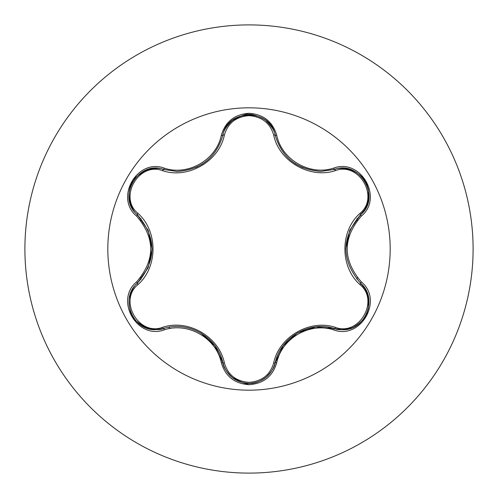 <?xml version="1.0" encoding="UTF-8"?>
<svg xmlns="http://www.w3.org/2000/svg" width="498" height="498" viewBox="0 0 498 498"><rect width="100%" height="100%" fill="white"/><g stroke="black" fill="none" stroke-linecap="round" stroke-linejoin="round"><path stroke-width="0.75" d="M249 390.183A141.183 141.183 0 0 1 107.817 249A141.183 141.183 0 0 1 249 107.817A141.183 141.183 0 0 1 390.183 249A141.183 141.183 0 0 1 249 390.183A141.183 141.183 0 0 1 107.817 249A141.183 141.183 0 0 1 249 107.817M333.648 329.888C309.899 321.945 281.706 338.235 276.726 362.756C272.692 376.351 263.454 383.672 249 384.705C234.564 383.641 225.345 376.314 221.33 362.725C216.35 338.148 188.095 321.845 164.346 329.825C137.323 340.103 114.247 300.12 136.626 281.868C155.376 259.944 155.376 238.032 136.626 216.132C114.235 197.843 137.367 157.897 164.346 168.175C188.126 176.149 216.369 159.833 221.33 135.275C225.339 121.686 234.564 114.359 249 113.295C263.448 114.328 272.692 121.649 276.726 135.244C281.725 159.79 309.924 176.062 333.648 168.112C360.683 157.866 383.715 197.874 361.324 216.101C342.531 238.05 342.531 259.981 361.324 281.899C383.734 300.163 360.645 340.14 333.648 329.888A1.681 0.392 -73.4 0 1 334.444 328.574L315.751 326.956L297.567 332.845L283.225 345.68L275.195 362.787A1.681 0.523 13.4 0 1 273.682 362.961C279.011 336.71 310.055 318.826 335.353 327.354C359.12 336.499 379.793 300.587 359.986 284.638C339.866 266.897 339.904 231.004 359.986 213.362C379.806 197.37 359.077 161.489 335.353 170.646C309.955 179.156 278.942 161.209 273.682 135.039C270.159 123.099 261.936 116.632 249 115.648C236.089 116.657 227.879 123.131 224.374 135.064C219.064 161.358 187.964 179.274 162.641 170.708C138.886 161.539 118.175 197.426 137.971 213.393C158.034 231.134 158.003 266.965 137.971 284.607C118.163 300.618 138.93 336.474 162.641 327.292C188.063 318.745 219.132 336.723 224.374 362.936C227.872 374.863 236.083 381.337 249 382.352C261.929 381.368 270.153 374.907 273.682 362.961M162.641 170.708A1.681 0.523 106.7 0 1 163.549 169.482L177.064 171.461L163.549 169.482C138.133 159.827 116.289 197.55 137.361 214.787A1.681 0.523 133.4 0 1 137.971 213.393M273.682 135.039A1.681 0.523 166.6 0 1 275.195 135.213C281.862 157.524 297.125 169.581 320.98 171.393C297.3 169.768 282.036 157.71 275.195 135.213C270.819 108.377 227.231 108.371 222.861 135.238C216.07 157.735 200.8 169.806 177.064 171.461C200.875 169.706 216.138 157.636 222.861 135.238A1.681 0.392 -166.7 0 1 221.33 135.275M136.626 281.868A1.681 0.392 46.6 0 1 137.361 283.213L148.111 267.831L152.102 249.143L148.161 230.3L137.361 214.787C156.795 237.583 156.795 260.392 137.361 283.213C119.526 297.86 132.418 331.114 155.83 329.651L163.549 328.518C188.269 320.307 217.595 337.227 222.861 362.762C226.665 375.567 235.386 382.464 249.031 383.46C262.664 382.47 271.385 375.579 275.195 362.787C280.461 337.314 309.725 320.407 334.444 328.574L342.145 329.701C365.538 331.176 378.461 297.904 360.589 283.244C341.111 260.429 341.111 237.602 360.589 214.756L349.814 230.144L345.811 248.857M249 24.9A224.1 224.1 0 0 1 473.1 249A224.1 224.1 0 0 1 249 473.1A224.1 224.1 0 0 1 24.9 249A224.1 224.1 0 0 1 249 24.9A224.1 224.1 0 0 0 24.9 249A224.1 224.1 0 0 0 249 473.1M276.788 357.545L278.469 357.103L276.788 357.545M327.883 328.574L329.11 327.335L327.883 328.574M356.879 279.285L357.334 277.61M357.334 220.396L356.879 218.715M141.102 218.79L140.641 220.471M140.648 277.529L141.102 279.21M168.834 327.286L170.055 328.518M219.606 357.122L221.286 357.564M164.346 329.825A1.681 0.392 -106.7 0 0 163.549 328.518C160.144 330.13 154.71 329.981 147.234 328.064L145.653 327.472C136.745 322.007 132.375 318.253 132.536 316.205C130.239 314.898 127.98 299.647 129.58 297.717L129.598 297.623C131.677 290.135 134.267 285.335 137.361 283.213A1.681 0.523 -133.4 0 0 137.971 284.607M162.964 328.686L163.549 328.518A1.681 0.523 73.3 0 1 162.641 327.292M221.33 362.725A1.681 0.392 -13.3 0 1 222.861 362.762L214.918 345.737L200.719 332.913M222.65 361.903L222.861 362.762A1.681 0.523 166.7 0 0 224.374 362.936M333.598 328.331L334.444 328.574A1.681 0.523 106.6 0 0 335.353 327.354M359.986 284.638A1.681 0.523 133.3 0 0 360.589 283.244A1.681 0.392 -46.7 0 1 361.324 281.899M359.986 213.362A1.681 0.523 -133.3 0 1 360.589 214.756C381.661 197.575 359.911 159.796 334.444 169.426L320.98 171.393L334.444 169.426A1.681 0.392 -106.6 0 1 333.648 168.112M335.353 170.646A1.681 0.523 73.4 0 0 334.444 169.426L335.652 169.096M224.374 135.064A1.681 0.523 13.3 0 0 222.861 135.238L223.011 134.647M276.726 362.756A1.681 0.392 -166.6 0 0 275.195 362.787L274.871 363.994M360.938 214.42L360.589 214.756A1.681 0.392 46.7 0 0 361.324 216.101M275.077 134.74L275.195 135.213A1.681 0.392 -13.4 0 0 276.726 135.244M163.089 169.345L163.549 169.482A1.681 0.392 -73.3 0 0 164.346 168.175M136.626 216.132A1.681 0.392 -46.6 0 0 137.361 214.787L136.477 213.91M360.384 283.045L361.025 283.667M295.158 163.674L302.815 167.72M195.988 167.471L202.618 163.917M275.406 136.066L275.195 135.213C274.902 131.472 272.033 126.828 266.592 121.282C265.621 118.835 251.316 113.214 249.037 114.54C247.338 113.376 241.904 115.281 232.715 120.267L231.414 121.338C226.011 126.847 223.16 131.484 222.861 135.238L222.793 135.518M275.4 361.94L275.195 362.787C274.884 366.54 272.033 371.172 266.629 376.681C267.345 376.339 258.001 384.101 249 383.46C247.269 384.618 241.835 382.701 232.678 377.708L231.452 376.706C226.011 371.147 223.148 366.503 222.861 362.762M334.444 328.574C337.831 330.193 343.284 330.037 350.81 328.095C353.418 328.475 365.439 318.901 365.426 316.261C366.123 315.576 367.113 312.912 368.389 308.274L368.632 299.267C368.856 300.369 368.296 294.349 364.654 288.199L360.284 282.951M333.61 169.662L334.444 169.426C337.849 167.814 343.29 167.969 350.76 169.893C350.106 169.438 361.498 173.659 365.445 181.77C366.155 182.48 367.138 185.15 368.402 189.782L368.626 198.783C368.862 197.575 368.327 203.601 364.648 209.807L359.954 215.373M222.861 135.238L222.762 135.649M137.99 215.397L137.361 214.787C134.261 212.646 131.677 207.859 129.611 200.426C129.548 201.217 127.5 189.246 132.555 181.77C132.412 179.691 136.794 175.943 145.696 170.509L147.178 169.949C154.71 168.013 160.169 167.857 163.549 169.482L164.39 169.725M137.361 283.213L137.996 282.596"/></g></svg>
